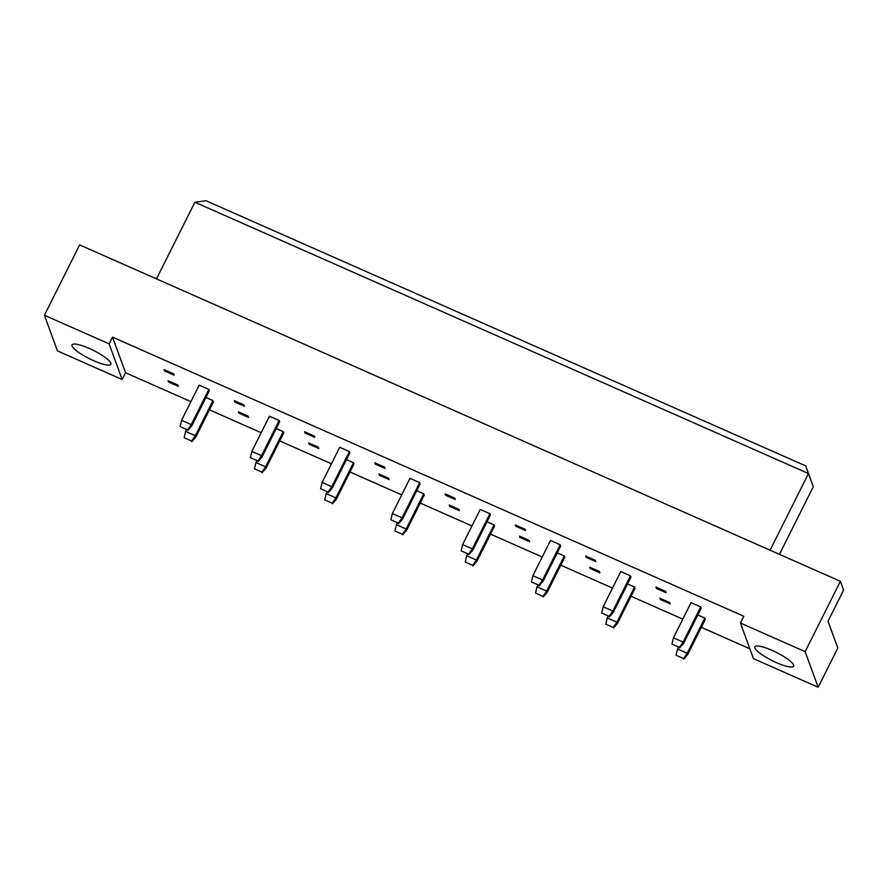 <?xml version="1.0" encoding="UTF-8"?>
<svg xmlns="http://www.w3.org/2000/svg" width="888" height="888" viewBox="0 0 888 888"><rect width="100%" height="100%" fill="white"/><g stroke="black" fill="none" stroke-linecap="round" stroke-linejoin="round"><path stroke-width="1.33" d="M776.467 662.637A21.678 4.607 26.6 0 1 754.833 646.775A21.678 4.607 26.6 0 1 771.972 650.327A21.678 4.607 26.6 0 1 793.606 666.189A21.678 4.607 26.6 0 1 776.467 662.637M93.728 360.739A21.678 4.607 26.6 0 1 72.083 344.877A21.678 4.607 26.6 0 1 89.222 348.429A21.678 4.607 26.6 0 1 110.856 364.291A21.678 4.607 26.6 0 1 93.728 360.739M122.156 379.509L57.42 350.882L44.4 315.251L109.135 343.878L122.156 379.509L125.541 372.738L190.92 401.654M740.426 623.032L805.15 651.648L818.17 687.279L753.435 658.652L740.426 623.032L743.811 616.261L112.521 337.118L109.135 343.878M44.4 315.251L79.631 244.899L840.381 581.296L843.6 590.098L828.016 621.212L837.817 648.04L818.17 687.279M840.381 581.296L805.15 651.648M209.457 409.845L261.183 432.722M279.72 440.914L331.446 463.791M349.983 471.983L401.709 494.86M420.257 503.063L471.983 525.929M490.52 534.132L542.246 556.998M560.783 565.201L612.509 588.078M631.057 596.27L682.783 619.147M701.32 627.339L749.838 648.795M194.883 202.231L205.983 200.721L805.738 465.923L813.286 486.746L808.457 473.548L194.883 202.231L156.488 278.888M805.738 465.923L808.457 473.548L770.074 550.205M813.286 486.746L779.431 554.345M112.521 337.118L125.541 372.738M700.732 606.915L683.116 642.091L673.437 637.806L691.053 602.63L700.732 606.915L701.209 608.236L683.594 643.412L683.116 642.091L679.431 647.363L671.961 644.066L679.431 647.363M697.824 614.995L704.817 618.081L705.294 619.402L687.678 654.578L687.201 653.257L683.505 658.53L676.034 655.233L683.505 658.53M655.91 587.09L665.6 591.375L666.078 592.696L656.399 588.411L655.91 587.09M659.995 598.268L669.674 602.552L670.163 603.862L660.483 599.589L659.995 598.268M630.469 575.846L612.853 611.022L603.163 606.737L620.779 571.561L630.469 575.846L630.946 577.156L613.331 612.343L612.853 611.022L609.157 616.294L601.687 612.986L609.157 616.294M627.561 583.927L634.543 587.012L635.031 588.333L617.415 623.509L616.927 622.188L613.242 627.461L605.771 624.164L613.242 627.461M585.647 556.021L595.326 560.306L595.815 561.627L586.135 557.342L585.647 556.021M589.732 567.199L599.411 571.472L599.9 572.793L590.209 568.52L589.732 567.199M560.195 544.766L542.579 579.953L532.9 575.668L550.516 540.492L560.195 544.766L560.683 546.087L543.067 581.263L542.579 579.953L538.894 585.225L531.424 581.918L538.894 585.225M557.298 552.858L564.28 555.944L564.757 557.264L547.141 592.44L546.664 591.119L542.979 596.392L535.508 593.095L542.979 596.392M515.384 524.952L525.063 529.237L525.552 530.558L515.861 526.273L515.384 524.952M519.469 536.13L529.148 540.404L529.625 541.724L519.946 537.44L519.469 536.13M489.932 513.697L472.316 548.873L462.637 544.599L480.253 509.423L489.932 513.697L490.409 515.018L472.793 550.194L472.316 548.873L468.631 554.156L461.161 550.849L468.631 554.156M487.024 521.778L494.017 524.875L494.494 526.196L476.878 561.371L476.401 560.051L472.716 565.323L465.245 562.015L472.716 565.323M445.121 493.883L454.8 498.168L455.278 499.489L445.598 495.204L445.121 493.883M449.195 505.05L458.885 509.335L459.362 510.656L449.683 506.371L449.195 505.05M419.669 482.628L402.053 517.804L392.363 513.53L409.979 478.343L419.669 482.628L420.146 483.949L402.53 519.125L402.053 517.804L398.368 523.076L390.898 519.78L398.368 523.076M416.761 490.709L423.743 493.795L424.231 495.116L406.615 530.303L406.138 528.982L402.442 534.254L394.971 530.946L402.442 534.254M374.847 462.815L384.537 467.099L385.015 468.409L375.335 464.135L374.847 462.815M378.932 473.981L388.611 478.266L389.099 479.587L379.42 475.302L378.932 473.981M349.395 451.559L331.779 486.735L322.1 482.45L339.716 447.275L349.395 451.559L349.883 452.88L332.267 488.056L331.779 486.735L328.094 492.008L320.624 488.711L328.094 492.008M346.498 459.64L353.48 462.726L353.968 464.047L336.352 499.223L335.864 497.902L332.179 503.185L324.708 499.877L332.179 503.185M304.584 431.746L314.263 436.019L314.752 437.34L305.061 433.055L304.584 431.746M308.669 442.912L318.348 447.197L318.836 448.518L309.146 444.233L308.669 442.912M279.132 420.49L261.516 455.666L251.837 451.382L269.453 416.206L279.132 420.49L279.62 421.811L262.004 456.987L261.516 455.666L257.831 460.939L250.361 457.642L257.831 460.939M276.235 428.571L283.217 431.657L283.694 432.978L266.078 468.154L265.601 466.833L261.916 472.105L254.445 468.809L261.916 472.105M234.321 400.666L244 404.95L244.489 406.271L234.798 401.987L234.321 400.666M238.406 411.843L248.085 416.128L248.562 417.438L238.883 413.164L238.406 411.843M208.869 389.421L191.253 424.597L181.574 420.313L199.19 385.137L208.869 389.421L209.346 390.731L191.73 425.918L191.253 424.597L187.568 429.87L180.098 426.562L187.568 429.87M205.961 397.502L212.954 400.588L213.431 401.909L195.815 437.085L195.338 435.764L191.642 441.036L184.182 437.74L191.642 441.036M164.058 369.597L173.737 373.881L174.215 375.202L164.535 370.918L164.058 369.597M168.132 380.774L177.822 385.048L178.299 386.369L168.62 382.095L168.132 380.774M168.62 382.095L169.075 381.185M164.535 370.918L164.99 370.019M238.883 413.164L239.338 412.254M234.798 401.987L235.253 401.087M309.146 444.233L309.601 443.323M305.061 433.055L305.516 432.156M379.42 475.302L379.864 474.392M375.335 464.135L375.791 463.225M449.683 506.371L450.138 505.472M445.598 495.204L446.054 494.294M519.946 537.44L520.401 536.541M515.861 526.273L516.317 525.363M590.209 568.52L590.664 567.61M586.135 557.342L586.58 556.443M660.483 599.589L660.927 598.679M656.399 588.411L656.854 587.512M181.574 420.313L180.098 426.562M187.79 430.48L191.73 425.918M212.954 400.588L195.338 435.764L185.648 431.479L186.447 429.892M185.648 431.479L184.182 437.74M191.875 441.658L195.815 437.085M251.837 451.382L250.361 457.642M258.053 461.56L262.004 456.987M322.1 482.45L320.624 488.711M328.327 492.629L332.267 488.056M392.363 513.53L390.898 519.78M398.59 523.698L402.53 519.125M462.637 544.599L461.161 550.849M468.853 554.767L472.793 550.194M532.9 575.668L531.424 581.918M539.116 585.836L543.067 581.263M603.163 606.737L601.687 612.986M609.39 616.905L613.331 612.343M673.437 637.806L671.961 644.066M679.653 647.985L683.594 643.412M283.217 431.657L265.601 466.833L255.922 462.559L256.71 460.961M255.922 462.559L254.445 468.809M262.138 472.727L266.078 468.154M353.48 462.726L335.864 497.902L326.185 493.628L326.984 492.03M326.185 493.628L324.708 499.877M332.401 503.796L336.352 499.223M423.743 493.795L406.138 528.982L396.448 524.697L397.247 523.11M396.448 524.697L394.971 530.946M402.675 534.865L406.615 530.303M494.017 524.875L476.401 560.051L466.711 555.766L467.51 554.179M466.711 555.766L465.245 562.015M472.938 565.934L476.878 561.371M564.28 555.944L546.664 591.119L536.985 586.835L537.784 585.248M536.985 586.835L535.508 593.095M543.201 597.014L547.141 592.44M634.543 587.012L616.927 622.188L607.248 617.904L608.047 616.316M607.248 617.904L605.771 624.164M613.464 628.082L617.415 623.509M704.817 618.081L687.201 653.257L677.511 648.984L678.31 647.385M677.511 648.984L676.034 655.233M683.738 659.151L687.678 654.578"/></g></svg>
